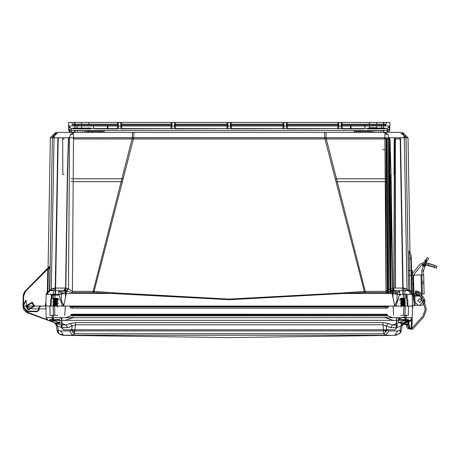 <?xml version="1.0" encoding="UTF-8"?>
<svg xmlns="http://www.w3.org/2000/svg" width="460" height="460" viewBox="0 0 460 460"><rect width="100%" height="100%" fill="white"/><g stroke="black" fill="none" stroke-linecap="round" stroke-linejoin="round"><path stroke-width="0.69" d="M69.138 131.192L71.306 132.336L69.448 131.571L68.684 129.818L71.254 129.812M389.545 130.617L389.7 129.887M389.097 131.399L389.396 130.956M68.16 288.725L72.369 291.341L72.369 292.577L63.762 290.639L65.619 288.058L68.16 288.725L66.309 291.03L66.309 293.509L63.721 305.687L62.376 306.09L50.882 306.09L58.96 306.09M58.431 303.077L53.251 303.077M399.429 306.09L62.376 306.09L58.845 294.325L66.309 293.509L114.879 293.509L114.948 292.934L94.087 291.381L133.722 137.724L324.674 137.724L324.438 132.336L325.996 132.336L325.996 137.781L384.911 137.781L384.911 132.336L388.091 134.642L388.827 137.781L408.026 137.781L406.002 137.724L408.308 270.451L405.984 137.781L408.652 290.645L405.984 137.781L404.944 134.642L400.441 132.336L406.002 137.724L408.664 290.645M405.145 303.077L399.964 303.077M365.223 292.577L364.383 292.589L364.303 291.381L386.02 291.341L390.229 288.725L392.771 288.058L404.127 288.058L405.979 290.639L394.628 290.639L386.02 292.577L365.223 292.577L365.223 291.341L325.996 137.781L324.674 137.724L364.303 291.381L343.442 292.934L343.511 293.509L229.586 299.719L94.007 292.589L94.087 291.381L93.167 291.341L132.394 137.781L132.394 132.336L73.479 132.336L73.479 137.781L133.722 137.724L133.952 132.336L132.394 132.336M408.394 275.436L408.647 290.478L408.394 275.436L412.505 275.436L412.505 270.451L408.308 270.451M412.505 293.284L412.505 295.464M399.096 306.09L57.69 306.09M399.096 299.966L405.059 299.966M399.826 298.655L405.024 298.655M399.826 295.153L400.7 295.153M400.7 298.304L405.018 298.304M400.7 306.09L406.237 306.09L405.22 306.09L404.915 294.325L399.544 294.325L396.014 306.09L394.674 305.687L392.087 293.509L392.087 291.03L390.229 288.725M401.43 305.601L405.208 305.601M400.7 305.112L405.197 305.112M401.43 304.629L405.185 304.629M400.7 304.141L405.168 304.141M401.43 303.657L405.156 303.657M400.7 303.169L405.145 303.169M401.43 302.68L405.133 302.68M400.7 302.197L405.122 302.197M401.43 301.708L405.105 301.708M400.7 301.219L405.093 301.219M401.43 300.736L405.082 300.736M400.7 300.248L405.07 300.248M401.43 299.759L405.053 299.759M400.7 299.276L405.041 299.276M401.43 298.787L405.03 298.787M33.649 308.919L45.109 308.919L45.96 308.079L46.19 317.664L45.885 306.09L46.195 294.325L45.885 306.09L59.294 306.09M53.331 299.966L59.294 299.966M53.366 298.655L58.564 298.655M53.371 298.304L52.152 298.304L52.152 295.153L53.458 295.153L51.279 295.153L58.564 295.153M53.182 305.601L56.965 305.601M53.193 305.112L57.69 305.112M53.21 304.629L56.965 304.629M53.222 304.141L57.69 304.141M53.233 303.657L56.965 303.657M53.245 303.169L57.69 303.169M53.262 302.68L56.965 302.68M53.274 302.197L57.69 302.197M53.285 301.708L56.965 301.708M53.297 301.219L57.69 301.219M53.308 300.736L56.965 300.736M53.325 300.248L57.69 300.248M53.337 299.759L56.965 299.759M53.348 299.276L57.69 299.276M53.36 298.787L56.965 298.787M52.152 298.304L57.69 298.304M52.152 295.153L57.69 295.153M423.608 273.372L423.579 274.833L421.021 274.896L421.676 274.879L421.021 274.896L421.544 294.825L422.349 293.974L424.143 293.928L423.643 274.706L424.143 293.928L423.827 281.825L422.079 281.871L422.395 293.974L421.826 272.251L422.395 293.974M412.516 306.492L411.775 275.724L412.936 272.981L419.876 264.253L423.769 262.631L423.079 262.608M421.86 273.418L421.826 272.251M413.678 284.084L411.93 284.13L411.884 282.405L411.93 284.13L413.678 284.084L413.546 278.927L411.798 278.973L411.809 279.536L411.867 281.555L411.798 278.973L413.546 278.927M412.206 294.596L413.954 294.555L414.241 305.405L415.115 305.382L414.241 305.405L413.983 295.688L414.385 296.067L412.35 296.119L412.235 295.734L412.35 296.119L414.385 296.067M423.166 264.356L421.245 265.345L414.305 274.068L413.488 276.845L411.74 276.891L411.734 276.575M412.505 294.59L413.954 294.555L413.919 293.25L412.171 293.296M414.868 296.056L415.115 305.382L414.868 296.056L415.115 305.382L419.779 305.262L412.752 305.446L415.115 305.382L414.868 296.056L419.531 295.935L424.315 300.472L419.779 305.262L424.315 300.472L419.531 295.935M360.841 122.429L386.4 122.429L386.354 124.2L385.48 125.051L385.451 126.011M75.152 122.429L97.554 122.429M382.76 149.626L384.784 149.626M52.083 290.639L49.979 290.639L47.334 291.715L47.69 292.071L49.979 290.639L63.762 290.639L58.845 290.639L60.496 291.669L61.249 294.21L61.41 300.736L63.721 305.687M364.383 292.589L343.511 293.509L392.087 293.509L397.141 294.21L397.659 292.071L399.544 290.639L399.544 294.325L397.141 294.21L396.98 300.736L394.674 305.687M399.769 333.442L400.24 332.344L400.004 330.291L401.218 330.907L400.004 330.291L397.814 330.993L388.959 330.993L385.871 335.254L390.442 335.259M388.959 330.993L386.797 330.291L383.709 330.935L74.687 330.935L74.681 333.736L72.519 335.254L63.652 335.254L385.871 335.254L383.709 333.736L382.852 322.552L75.543 322.552L70.121 323.414L72.18 326.077L71.593 330.291L69.431 330.993L60.576 330.993L63.652 335.254L58.937 333.736L57.172 330.935L57.787 332.534L58.943 333.759M382.852 322.552L388.274 323.414L386.21 326.077L386.797 330.291L385.48 332.407L383.709 333.736L74.681 333.736L72.858 332.344L71.593 330.291L74.687 330.935L75.543 324.783L67.93 327.647L61.95 327.647L60.887 324.978L65.872 324.978L67.93 327.647M60.576 330.993L58.391 330.291L57.178 330.959M57.925 132.336L52.388 137.724L49.732 290.645L52.388 137.724L50.37 137.781L52.405 137.781L49.737 290.645L52.405 137.781L54.061 133.929L57.948 132.336L52.405 137.781L54.061 133.929L54.769 134.642L54.033 137.781L69.563 137.781L70.299 134.642L73.479 132.336L57.948 132.336L54.769 134.642M66.614 291.128L68.471 288.892L69.563 137.781L73.479 137.781L72.369 291.341L93.167 291.341L93.167 292.577L72.369 292.577M132.146 138.966L132.146 137.822L73.928 137.822L73.928 138.966L326.249 138.966L326.249 137.822L384.462 137.822L385.284 138.966L389.775 138.966L388.827 137.822L389.505 138.04L390.034 138.954L391.069 174.501L391.023 293.509M384.922 138.954L386.049 138.954M403.472 324.455L403.409 323.949L402.19 325.416L403.046 323.909L403.144 324.472L402.19 325.416L403.339 324.455L403.339 323.972M59.783 323.248L59.95 322.811L54.924 320.994L53.17 321.109L53.475 320.327L404.921 320.327L404.921 317.664L53.475 317.664L52.969 317.676L53.17 320.332L48.116 320.332L50.249 321.109L48.116 320.332L46.207 317.676L48.116 320.332L47.346 319.913L46.19 317.664L46.966 319.573L46.19 317.664L52.969 317.676M369.495 128.547L369.495 125.994L369.495 127.696L376.78 127.696L376.78 128.547L364.124 128.547L364.998 127.696L364.998 125.994M88.901 127.696L88.901 128.547M383.588 125.051L376.78 125.051L376.78 124.2L386.354 124.2L386.4 122.429L383.485 122.429L389.902 122.429L389.706 129.783L387.084 132.336L381.058 132.336L384.554 132.336L383.68 131.485L383.651 130.445M376.78 125.051L369.495 125.051L369.495 124.2L376.78 124.2L376.78 122.429M361.652 124.2L369.495 124.2L369.495 122.429M341.285 127.989L341.142 122.429L341.188 124.2L342.062 124.2L342.016 122.429L341.142 122.429L341.188 124.2L342.062 125.051L342.062 124.2L383.439 124.2L383.485 122.429L383.393 125.994L389.804 125.994L389.735 128.743L389.804 125.971L389.499 127.161L387.182 128.547L387.113 130.445L71.283 130.445L71.306 132.336L387.084 132.336L387.113 130.445L389.735 128.743L389.706 129.783L387.084 132.336L389.706 129.783L389.758 127.782M342.062 125.051L383.439 125.051L383.439 124.2M342.159 128.547L342.159 128.84L363.222 128.84L356.851 128.84L356.851 128.547M287.356 128.547L287.356 128.84L286.701 128.547L287.356 128.84L286.701 128.547L287.356 128.84L337.789 128.593M286.333 122.429L286.482 127.989L286.333 122.429L286.379 124.2L287.253 124.2L287.207 122.429L286.333 122.429L286.379 124.2L287.253 125.051L287.253 124.2L338.761 124.2L337.887 125.051L337.933 122.429L337.887 124.2M121.768 128.547L121.768 128.84L121.118 128.547L121.768 128.84L121.118 128.547L121.768 128.84L171.039 128.593M120.75 122.429L120.894 127.989L120.75 122.429L120.796 124.2L121.67 124.2L121.624 122.429L120.75 122.429L120.796 124.2L121.67 125.051L121.67 124.2L172.011 124.2L172.057 122.429L171.183 122.429L171.039 127.989M121.67 125.051L171.137 125.051L171.137 124.2M175.409 128.547L175.409 128.84L174.76 128.547L175.409 128.84L174.76 128.547L175.409 128.84L227.01 128.593M231.38 128.547L231.38 128.84L230.73 128.547L231.38 128.84L230.73 128.547L231.38 128.84L282.98 128.593M230.362 122.429L230.506 127.989L230.362 122.429L230.408 124.2L231.282 124.2L231.236 122.429L230.362 122.429L230.408 124.2L231.282 125.051L231.282 124.2L283.958 124.2L284.004 122.429L283.13 122.429L282.98 127.989L283.084 124.2M174.392 122.429L174.535 127.989L174.392 122.429L174.438 124.2L175.312 124.2L175.266 122.429L174.392 122.429L174.438 124.2L175.312 125.051L175.312 124.2L227.982 124.2L227.108 125.051L227.154 122.429L227.108 124.2M97.589 125.051L88.901 125.051L88.901 124.2L96.738 124.2M88.901 125.051L81.61 125.051L81.61 124.2L88.901 124.2L88.901 122.429M81.61 125.051L72.91 125.051L72.036 124.2L81.61 124.2L81.61 122.429M89.585 125.051L117.495 125.051L117.495 124.2L118.37 124.2L118.415 122.429L117.541 122.429L117.398 127.989M409.216 251.051L409.607 252.868L409.555 251.735L411.188 255.714L411.269 258.773L411.188 255.789L410.722 254.639L411.619 292.405M365.361 132.336L368.857 132.336M89.533 132.336L93.029 132.336L89.533 132.336M74.738 130.445L74.71 131.485L73.836 132.336L77.332 132.336M411.481 319.51L412.206 317.664L411.936 327.974L412.206 317.664L411.654 319.292L410.274 320.332L410.584 321.126L410.285 320.327L406.95 321.54M90.988 132.336L94.191 132.336M74.428 132.336L77.625 132.336M101.631 132.336L85.06 132.336L88.268 132.336L88.268 131.485L103.96 131.485L104.84 132.336L101.631 132.336L101.602 130.445L101.631 131.485M95.801 132.336L98.998 132.336M79.235 132.336L82.438 132.336L79.235 132.336M380.765 132.336L383.962 132.336M364.205 132.336L367.402 132.336M354.43 131.485L354.459 130.445L354.43 131.485L353.562 132.336L356.759 132.336L353.556 132.336L354.43 131.485L372.456 131.485L373.33 132.336L370.127 132.336L379.161 132.336M68.643 128.196L68.494 122.429L68.586 125.994L74.997 125.994L74.997 128.547L387.182 128.547L389.499 127.161M50.611 290.639L47.334 291.715L46.195 294.325L49.979 290.639L46.195 294.325L53.481 294.325L53.17 306.09L40.877 306.09L38.738 307.809L40.566 306.124L39.255 307.32L38.979 310.028L39.186 307.683L40.928 306.09L23 306.09L23.178 295.975L25.311 290.95L50.077 266.236M68.362 138.954L68.73 138.161L69.563 137.822L68.362 138.954L67.327 174.495L65.423 297.666M388.499 306.78L388.504 306.09L69.885 306.09L69.891 306.78L70.892 308.131L387.498 308.131L388.499 306.78L385.612 306.78L385.647 308.131M399.522 333.701L400.608 332.522L401.218 330.935L399.452 333.736L401.218 330.924L400.24 332.344M403.029 323.317L408.227 321.684L408.284 323.972L407.744 323.886L409.492 325.588L409.555 327.974L411.062 328.262L411.545 320.614L412.125 320.614L411.936 327.974L412.206 317.664L411.545 320.614L410.584 321.126L410.285 320.327L412.206 317.664L405.421 317.676L405.22 321.109L403.472 320.994L392.518 324.978L397.503 324.978L396.44 327.647L400.746 326.077L400.004 330.291M412.131 320.39L412.189 318.245M48.099 267.818L25.311 290.95L25.622 291.255L49.973 266.898L49.392 290.685M411.188 255.674L409.233 250.976L409.245 258.135M410.406 306.09L412.505 306.015L413.103 307.401M59.035 137.822L58.316 138.063L57.868 138.966L59.035 137.822L57.868 138.966L55.148 294.325M408.808 321.684L408.072 321.137L408.808 321.684L408.974 327.974L408.808 321.684L402.868 323.506L402.304 324.789L400.746 326.077L401.81 323.414L410.274 320.332L404.921 320.327M419.273 295.561L414.684 295.205L415.633 290.703L419.974 292.238L425.586 306.303L426.311 309.816L423.712 316.888L412.551 329.348L407.767 328.699L406.214 325.565L407.261 325.047L408.813 328.181L411.683 328.572L422.843 316.112L425.143 309.844L424.505 306.734L418.893 292.669L415.276 292.98L419.273 295.561M48.633 267.622L48.628 267.933M49.208 267.053L49.185 267.685M401.212 330.959L402.304 324.783L404.087 322.586M409.492 325.588L408.911 325.588L408.106 324.513L408.911 325.588L408.974 327.974L408.911 325.571M68.592 126.212L68.643 128.237M25.886 306.09L33.816 306.09L28.641 309.206L26.76 306.09L31.895 302.945L33.816 306.09L34.69 306.09L32.28 302.18L25.886 306.09L28.244 309.971L34.69 306.09L40.865 306.09L34.69 306.09M343.442 292.934L229.195 299.132L114.948 292.934M49.283 267.588L49.266 268.479L48.392 268.479L49.208 266.967M415.236 293.422L417.082 291.479L419.025 293.325L417.18 295.268L415.236 293.422M417.76 300.644L419.606 298.701L421.55 300.547L419.704 302.49L417.76 300.644L419.704 302.49L421.55 300.547L419.606 298.701L417.76 300.644M423.016 262.614L428.892 263.54L434.7 265.495L437 266.576L436.206 268.134L428.076 265.144L436.206 268.134L432.647 266.553M396.808 317.664L396.537 328.072L394.795 329.774L396.284 328.072L396.514 319.096M394.795 329.774L63.595 329.774L62.111 328.072L61.876 319.096M411.223 256.939L411.246 257.974M63.537 335.328L229.195 337.571L394.853 335.328M363.889 128.547L363.222 128.84L363.331 128.547M108.244 128.84L94.501 128.547M58.845 292.025L58.845 294.325L53.481 294.325L53.481 290.639L58.845 290.639L58.845 292.025L60.496 291.669M406.893 290.639L408.411 290.639L411.343 292.025L412.2 294.325L411.332 294.21M392.771 288.058L394.628 290.639L408.411 290.639L411.343 292.025L412.2 294.325L411.269 258.773L412.097 290.478M58.201 294.325L51.646 294.279L51.416 303.077L50.882 306.09M404.915 294.279L406.743 294.279L406.979 303.077L407.508 306.09M51.646 294.279L53.481 294.279M406.743 294.279L400.194 294.325M394.456 138.696L393.777 293.698L394.295 174.507L394.916 174.495M395.353 138.696L395.353 288.058M395.554 290.639L395.353 293.911M325.996 132.336L400.447 132.336L404.944 134.642M57.948 132.336L73.479 132.336M133.952 132.336L324.438 132.336M386.02 292.577L384.911 137.781L388.827 137.781L389.919 288.892L391.776 291.128M50.042 290.639L51.393 288.892L54.268 288.058L65.619 288.058M52.405 137.781L54.033 137.781L51.301 290.639M49.289 266.972L49.283 266.633M48.674 269.077L48.691 268.186M49.461 291.881L50.071 266.19L25.311 290.95L47.955 268.306M50.002 266.26L49.973 266.898M409.233 257.6L409.228 257.042M409.216 256.53L409.199 255.334M409.193 254.593L409.187 253.799M409.181 253.098L409.193 251.58M411.188 255.72L411.269 258.773L409.256 258.675L409.906 290.944M404.127 288.058L406.686 288.725L406.922 290.639M383.582 127.65L383.393 127.132L383.582 127.65M74.813 127.65L74.997 127.132L74.813 127.65M52.411 290.639L54.268 288.058M51.468 290.639L51.704 288.725L51.468 290.639M38.157 306.09L40.923 306.09L39.186 307.683L40.928 306.09L38.738 307.809L38.542 310L37.237 311.196L27.68 311.196L23.454 307.044L23.615 295.975L23.178 295.975L23 306.09L23.437 306.09L23.615 295.975L25.622 291.255L50.065 266.806M48.398 267.864L24.696 291.646L25.311 290.95L23.178 295.975L23.615 295.975L25.622 291.255L25.311 290.95L25.599 291.232M47.846 268.416L48.11 268.077M47.363 291.692L47.8 269.065L25.622 291.255L48.392 268.479L47.84 294.285M64.854 290.133L65.096 289.84M392.828 288.644L393.536 290.133M409.561 294.285L409.371 293.509L409.561 294.285M409.561 251.838L411.183 255.656M410.786 258.75L411.269 258.773M407.094 290.639L406.996 288.892L408.348 290.639M94.007 292.589L93.167 292.577M412.177 318.579L412.505 306.09L412.2 294.325L412.505 306.09L405.22 306.09L412.505 306.09L412.2 294.325L404.915 294.325L404.915 290.639M40.348 306.188L40.923 306.09L40.095 306.297L40.923 306.09L39.186 307.683L39.336 307.113M23.563 293.75L24.483 291.939M23 306.09L23.017 307.044L27.68 311.627L37.237 311.627L27.68 311.627L23.017 307.044L23 306.09L25.679 300.443L26.088 300.483L23.293 306.09L26.76 306.09L23.293 306.09L27.893 312.668L26.306 311.846L47.023 319.631L27.796 312.938L48.116 320.332L25.794 311.828L27.796 312.938L48.104 320.327L27.796 312.938L48.104 320.327L27.796 312.938L48.104 320.327L27.796 312.938L48.104 320.327L27.796 312.938L23 306.09L23.466 304.537L23.615 295.975L25.622 291.255L25.311 290.95L23.253 295.055M48.973 267.289L25.254 291.007M23.466 304.537L23.615 295.975L25.622 291.255L25.311 290.95L24.696 291.646M62.991 293.917L63.02 290.639L61.784 290.639L61.749 294.118M396.641 294.118L396.606 290.639L396.077 290.639M47.058 294.21L46.195 294.325L47.334 291.715M69.891 306.78L72.778 306.78L72.749 308.131M40.066 306.314L39.571 306.734L40.066 306.314M27.893 312.673L27.105 312.645L24.133 309.988L23.006 306.337L23.017 307.044L23.006 306.337L23.017 307.044L23.006 306.337L23.017 307.044L23.006 306.337L23.017 307.044L23.454 307.044L27.68 311.196L27.68 311.627L27.68 311.196L37.237 311.196L37.237 311.627L37.237 311.196L38.979 310.028L37.237 311.627L38.979 310.028L39.186 307.683L39.744 306.55L39.353 307.079L39.186 307.683L40.923 306.09L39.186 307.683L40.923 306.09L39.75 306.544L40.923 306.09M39.186 307.683L38.738 307.809L38.542 310L38.979 310.028L39.186 307.683L40.928 306.09M50.249 306.09L45.885 306.09L46.195 294.325M412.493 305.509L412.505 306.049M23.178 295.975L25.311 290.95L23.178 295.975M411.343 292.025L408.411 290.639L412.2 294.325L408.411 290.639L407.778 290.639M27.68 311.627L25.237 310.937L27.68 311.627L25.237 310.937L27.68 311.627L23.017 307.044L27.68 311.627L25.237 310.937L27.68 311.627M23.437 306.09L23.454 307.044L23.017 307.044L24.133 309.994L23.017 307.044L24.328 310.281L27.105 312.645M402.891 294.325L400.183 138.966L400.522 138.966L400.171 138.155L400.522 138.966L403.322 298.655M403.311 298.655L403.236 294.325M403.173 290.639L403.127 288.058L403.178 290.639M55.211 290.639L55.269 288.058L55.223 290.639M55.16 294.325L57.868 138.966M403.454 288.058L403.431 290.639M403.397 294.325L403.357 299.276M395.071 137.822L395.686 138.966L395.071 138.954M395.686 138.966L400.183 138.966L399.355 137.822M388.746 137.822L384.462 137.822L388.746 137.822M326.249 138.966L384.462 138.966L384.462 137.822M64.199 138.977L62.704 138.966L63.319 137.822M62.704 138.966L62.859 174.501L64.095 174.507M55.033 299.276L54.993 294.325M54.958 290.639L54.935 288.058M132.146 137.822L326.249 137.822M394.042 174.512L394.197 138.69M394.904 305.216L394.473 305.216M63.917 305.216L63.491 305.216M64.871 293.664L64.86 290.726M389.683 138.696L389.683 255.668L389.683 138.696M408.658 290.478L412.505 290.478M408.325 306.09L407.842 306.09L407.842 299.966L407.111 298.655L407.111 295.153M406.237 298.304L406.237 295.153M50.393 306.09L50.548 299.966L51.279 298.655L51.279 295.153M55.533 323.524L56.091 324.789L57.644 326.077L58.391 330.291L58.161 332.407L58.937 333.736L57.172 330.935L56.091 324.783L54.217 322.552L60.887 324.978L61.95 327.647L57.644 326.077L56.58 323.414L49.933 320.994L54.378 322.609M408.457 320.994L408.428 319.527L398.515 319.527L398.44 322.811L403.472 322.811M405.22 321.109L408.141 321.109M70.121 323.414L65.872 324.978L59.95 322.811L59.88 319.527L49.968 319.527L49.933 320.994M59.95 322.816L54.924 322.811M57.724 323.587L58.483 323.65M58.495 323.65L59.127 323.587M404.978 315.301L406.209 315.301L406.318 319.527L400.62 319.527M406.209 315.301L400.729 315.301M57.661 315.301L52.181 315.301L52.072 319.527L53.475 319.527M57.77 319.527L52.072 319.527M65.337 306.09L64.757 315.301M409.394 306.09L407.589 306.09M393.633 315.301L393.053 306.09M399.452 333.736L394.737 335.254L395.772 335.185M396.393 335.075L397.158 334.874M60.093 334.42L61.812 335.035M61.858 335.047L62.514 335.167M63.307 335.242L63.652 335.254M75.543 322.552L75.543 324.783L382.852 324.783L390.459 327.647L396.44 327.647M404.179 322.552L404.478 323.351L403.673 323.886L403.673 324.455L407.744 324.455L403.144 324.472L402.19 325.416L402.92 323.438M402.304 324.783L401.218 330.935M390.459 327.647L392.518 324.978L388.274 323.414M402.914 323.012L401.81 323.414M402.661 324.674L402.419 324.904L402.661 324.674M54.964 322.828L60.887 324.978M56.091 324.789L55.424 323.391M400.671 323.587L401.764 323.357M403.42 323.949L407.744 323.886L403.075 324.076M50.399 321.155L53.17 321.109M23 306.078L23.483 303.479M27.796 312.938L24.133 309.988L23.017 307.073L24.133 309.994L23.017 307.073M412.068 318.475L412.194 317.797M408.555 321.218L408.077 321.137M407.847 324.461L408.911 325.588L408.284 323.972L408.106 324.513L403.541 324.455M404.921 319.527L406.318 319.527M410.274 320.332L412.189 317.676M405.421 317.676L404.921 317.664L405.22 306.09M411.993 320.62L412.206 317.664L412.131 320.516M412.131 320.545L412.177 318.613M26.088 300.483L26.657 306.406L32.585 308.919L45.109 308.919L45.943 308.309M32.585 308.919L45.109 308.919L32.585 308.919M45.983 308.062L45.109 308.919M48.104 320.327L46.19 317.664L48.104 320.327M411.844 318.993L410.947 319.987L412.206 317.664L410.285 320.327M50.054 306.09L50.807 306.09M69.73 306.09L388.666 306.09L388.303 306.941L70.093 306.941L69.73 306.09M49.852 306.09L50.094 315.301L54.815 315.301L54.573 306.09L49.001 306.09M408.543 306.09L408.302 315.301L403.581 315.301L403.822 306.09L410.343 306.09M407.853 306.09L408.141 306.09M52.181 315.301L53.412 315.301M411.936 327.974L411.062 328.825L411.936 327.974L411.062 328.825L411.936 327.974L411.349 327.974M409.555 327.974L408.974 327.974L409.848 328.825L411.062 328.825L409.618 328.796M408.9 325.438L408.733 324.996M409.101 328.411L409.452 328.728M409.544 328.773L409.153 328.486M408.911 325.588L408.48 324.714M403.144 324.472L407.744 324.455L407.744 323.886L407.899 324.467M398.383 319.079L404.944 316.687M71.07 315.019L387.326 315.019L71.07 314.818L70.88 315.865L65.561 317.664M387.326 315.019L387.556 315.87L70.708 315.819M71.07 314.818L71.311 314.249L387.078 314.249L387.32 314.818M386.233 314.818L386.475 314.249L71.921 314.249L72.162 314.818M63.934 320.505L63.486 320.327M394.91 320.327L394.456 320.505M393.265 320.505L385.428 317.664M385.365 317.181L386.693 317.664M72.962 317.664L65.308 320.327M71.697 317.664L73.031 317.181M57.236 306.941L58.109 306.09M73.14 306.941L73.502 306.09M401.16 306.941L400.286 306.09M384.888 306.09L385.25 306.941M397.452 306.09L397.779 306.09M60.611 306.09L60.938 306.09M61.582 317.664L61.853 328.072L63.595 329.774M424.614 303.859L425.586 306.303M422.924 265.029L422.659 265.863L424.338 266.351L424.603 265.518L422.924 265.029L422.659 265.863L424.338 266.351L424.603 265.518L422.924 265.029M423.574 272.205L423.574 271.912L421.82 271.958L423.574 271.912L421.82 271.958L421.877 270.21L421.82 271.958L421.877 270.21L425.81 259.474L427.489 257.456L428.628 258.802M428.611 258.813L427.093 260.688L428.76 258.658L427.093 260.688L423.631 270.164L423.574 271.912L421.82 271.958M413.534 300.754L418.318 305.296L422.401 305.193L424.954 302.496L424.902 300.46L423.263 296.792L421.803 295.4L423.263 296.792L421.803 295.4L423.263 296.792L424.902 300.46L424.954 302.496L422.401 305.193L418.318 305.296L413.534 300.754L412.907 276.857L414.609 275.063L421.021 274.896L421.544 294.825L421.021 274.896L414.609 275.063L412.907 276.857M431.693 266.202L430.169 265.707M428.317 265.202L426.5 264.805M436.902 266.524L428.892 263.54L428.076 265.144L423.585 264.368L434.148 267.162L434.579 265.443L433.418 264.971M432.797 264.741L433.492 265M431.261 264.212L432.061 264.477M427.421 264.994L428.076 265.144L428.892 263.54L428.467 263.436M426.633 263.051L434.527 265.42M422.728 264.414L422.964 262.614L423.769 262.631M430.773 265.892L431.233 266.047M434.913 267.507L435.281 267.674M433.843 267.03L432.544 266.512M431.877 266.265L431.135 266.012M429.053 263.58L430.508 263.983M434.711 265.5L435.626 265.909M436.85 266.495L436.431 266.288M436.046 266.104L435.683 265.932M422.843 316.112L425.143 309.844L424.505 306.734M423.712 316.888L412.551 329.348M423.579 274.833L421.895 274.752M424.724 261.125L426.19 262.079L426.65 261.337L425.184 260.383L424.724 261.125L426.19 262.079L424.603 265.518M425.184 260.383L426.65 261.337M422.349 293.974L421.544 294.825L421.021 274.896M421.803 295.4L421.544 294.825M434.148 267.162L424.971 264.546M421.245 265.345L423.585 264.368L422.498 264.477M413.488 276.845L411.74 276.891L413.488 276.845L413.919 293.25M412.936 272.981L419.876 264.253M68.839 130.6L69.006 130.968L68.839 130.6M75.095 132.336L69.949 131.962L71.306 132.336L68.684 129.783L68.586 125.994L68.885 127.144L71.208 128.547L387.182 128.547L389.804 125.994L387.182 128.547M387.119 130.312L387.136 129.812L389.706 129.783L387.084 132.336L389.706 129.783L389.747 128.156M68.592 126.316L68.632 127.782M389.775 127.063L389.798 126.316M389.804 126L389.902 122.429M98.129 131.485L99.009 132.336L98.129 131.485L98.106 130.445L98.129 131.485L99.009 132.336L99.883 132.336M88.291 130.445L88.268 131.485L85.934 131.485L85.962 130.445L85.934 131.485L85.06 132.336L82.438 132.336M358.512 132.336L359.386 132.336L360.26 131.485L360.289 130.445L360.26 131.485M370.099 130.445L370.127 132.336L356.759 132.336L356.787 130.445L356.759 131.485M372.456 131.485L373.33 132.336L372.456 131.485L372.428 130.445L372.456 131.485L373.33 132.336M93.294 130.445L93.323 131.485L93.294 130.445M75.296 131.485L75.319 130.445M103.937 130.445L103.96 131.485L103.937 130.445M80.103 131.485L80.132 130.445L80.103 131.485M365.067 131.485L365.096 130.445L365.067 131.485M383.099 131.485L383.071 130.445M378.258 130.445L378.287 131.485L378.258 130.445M68.661 128.743L71.283 130.445L71.208 128.547L74.997 128.547M381.277 125.994L381.277 127.696L382.151 128.547L376.78 128.547M81.61 127.696L81.61 125.994L81.61 128.547L76.239 128.547L77.113 127.696L77.113 125.994M71.208 128.547L68.586 125.994L71.208 128.547L68.885 127.144M85.934 131.485L85.06 132.336L85.934 131.485M383.439 125.051L385.48 125.051L386.354 124.2L385.48 125.051L383.427 124.809M369.495 125.051L360.801 125.051M74.37 122.877L74.917 122.877M74.37 123.303L74.928 123.303M364.59 125.051L363.9 125.994M363.751 128.547L363.193 128.84M287.253 125.051L337.887 125.051L337.858 125.994M171.913 127.989L172.057 122.429L172.011 124.2L171.137 125.051L171.108 125.994M175.312 125.051L227.108 125.051L227.01 127.989L227.062 125.994M231.282 125.051L283.084 125.051L283.958 124.2L284.004 122.429L283.854 127.989M95.059 128.547L95.168 128.84L117.398 128.84L117.403 128.547M118.272 127.989L118.415 122.429L118.37 124.2L117.495 125.051L117.467 125.994M368.805 125.051L385.48 125.051L386.354 124.2L385.48 125.051M338.399 128.593L337.789 128.84L338.399 128.593M171.649 128.593L171.039 128.84L171.649 128.593M283.596 128.593L282.98 128.84L283.596 128.593M227.619 128.593L227.01 128.84L227.619 128.593M95.203 128.84L94.639 128.547M107.594 128.547L107.904 128.771L107.594 128.547M341.51 128.547L342.159 128.84L341.55 128.593M74.968 124.809L74.485 125.051L74.974 125.051M72.91 125.051L72.036 124.2L72.91 125.051L72.036 124.2L71.99 122.429L73.157 122.429M117.398 128.84L118.007 128.593M383.473 122.877L384.019 122.877M367.741 128.547L367.638 128.84L385.382 128.84L385.382 128.547M384.928 128.547L385.992 128.593M375.969 128.547L376.286 128.547M351.02 127.989L351.078 125.856M68.494 122.429L383.49 122.429M227.884 127.989L228.028 122.429L227.982 124.2L228.028 122.429L227.154 122.429L227.01 127.989M174.535 127.989L174.484 125.994L174.535 127.989M230.506 127.989L230.454 125.994L230.506 127.989M120.894 127.989L120.842 125.994L120.894 127.989M338.663 127.989L338.807 122.429L338.761 124.2L338.807 122.429L337.933 122.429L337.789 127.989M286.482 127.989L286.43 125.994L286.482 127.989M386.388 122.877L386.4 122.429M72.001 122.877L72.036 124.2M370.035 128.547L370.035 128.84L376.326 128.84L366.856 128.547M367.609 128.84L366.994 128.547M381.616 127.995L383.393 127.995M383.393 128.547L383.393 125.994L74.997 125.994L74.905 122.429L71.99 122.429M103.201 122.429L104.88 122.429M72.358 128.547L73.013 128.84L90.752 128.84L90.654 128.547M341.142 122.429L341.297 128.415M107.312 125.856L107.37 127.989M73.008 128.547L73.013 128.84M76.831 125.844L74.991 125.833M91.396 128.547L90.752 128.84L82.064 128.84L88.354 128.84L88.354 128.547M91.534 128.547L90.781 128.84M71.041 181.694L72.369 181.694M73.606 181.694L122.366 181.694M336.03 181.694L384.784 181.694M386.026 181.694L387.349 181.694M71.041 178.779L72.369 178.779M73.606 178.779L123.119 178.779M335.277 178.779L384.784 178.779M386.026 178.779L387.349 178.779M384.911 133.929L388.091 134.642M73.479 133.929L70.299 134.642M399.544 291.715L397.659 292.071M58.213 138.966L55.499 294.325M395.404 293.917L395.37 290.639M395.094 138.696L395.094 288.058L395.094 138.696M395.094 290.639L395.094 293.871L395.094 290.639M92.155 131.485L93.029 132.336M406.996 288.892L404.363 137.781L403.19 133.929M381.058 131.485L381.029 130.445M368.885 130.445L368.857 131.485M89.533 131.485L89.504 130.445M77.36 130.445L77.332 131.485M48.691 267.226L48.438 267.823M45.989 302.07L44.988 306.09L45.989 302.07M385.624 306.09L385.612 306.78L72.778 306.78L72.772 306.09M25.622 291.255L25.311 290.95M392.69 296.361L390.81 174.501L392.69 296.361M67.58 174.501L65.7 296.366L67.58 174.507L68.615 138.966M395.519 306.038L395.37 305.515M62.87 306.038L63.026 305.515M387.285 138.69L387.958 293.509M390.408 293.509L390.189 174.512M133.647 138.954L133.699 137.822M324.697 137.822L324.743 138.954M387.337 293.509L386.664 138.696M63.296 304.342L64.009 304.342M389.936 293.509L389.936 138.96M388.516 293.509L388.516 138.696M386.026 138.696L386.026 293.509M385.382 330.648L385.48 332.407M72.858 332.344L74.618 330.924M57.471 330.648L58.161 332.407M394.737 335.254L397.814 330.993M72.519 335.254L69.431 330.993M403.673 323.886L404.058 323.564M53.17 306.09L53.475 320.327M410.584 321.126L404.478 323.351M27.893 312.668L47.023 319.631M408.284 323.972L408.026 321.155M403.046 323.909L403.109 323.547M411.263 328.175L409.647 328.175M403.339 323.886L407.744 323.886M411.062 328.262L411.062 328.796M409.848 328.262L409.848 328.825L409.4 328.704M408.106 324.513L407.744 324.455M401.011 317.664L398.596 318.544M392.828 317.664L387.688 315.819M59.242 317.664L61.237 318.389M393.461 320.505L385.606 317.688M72.789 317.688L64.929 320.505M396.554 317.664L396.52 318.947M61.87 318.947L61.835 317.664M425.81 259.474L427.093 260.688L425.81 259.474M421.877 270.21L423.631 270.164L421.877 270.21M423.873 283.573L422.125 283.619M413.557 275.678L411.775 275.724L413.557 275.678M356.431 128.593L356.747 128.547M71.306 132.336L68.684 129.783M77.625 131.485L77.654 130.445M90.988 131.485L90.965 130.445M95.801 131.485L95.772 130.445M82.438 131.485L82.461 130.445L82.438 131.485M367.402 131.485L367.431 130.445M380.765 131.485L380.742 130.445M375.958 131.485L375.929 130.445L375.958 131.485M362.589 131.485L362.618 130.445M99.883 131.485L99.854 130.445M84.186 131.485L84.215 130.445M358.535 130.445L358.512 131.485M374.181 130.445L374.204 131.485M363.222 128.84L363.866 128.547M101.539 128.547L101.539 128.84M74.951 125.051L74.951 124.2L117.495 124.2L117.541 122.429L117.495 124.2M95.168 128.84L94.524 128.547M385.394 128.081L367.787 128.081M350.491 125.856L350.44 127.989M175.409 127.989L175.312 124.2M231.282 124.2L231.38 127.989M282.98 127.989L283.032 125.994M121.67 124.2L121.768 127.989M287.356 127.989L287.253 124.2M342.159 127.989L342.062 124.2M107.956 127.989L107.899 125.856M74.951 124.2L74.905 122.429M90.603 128.081L73.002 128.081M376.78 125.994L376.78 127.696L376.78 125.994M48.093 268.168L50.37 137.781L55.907 132.336M410.044 253.483L408.026 137.781L402.488 132.336M410.377 254.087L410.107 253.604M58.845 290.639L66.309 290.639M62.911 290.639L61.962 290.639M396.606 290.639L396.25 290.639M394.628 290.639L399.544 290.639M23.581 309.189L24.133 309.994L23.017 307.044M392.966 297.666L391.069 174.501L390.034 138.954M401.396 137.822L406.002 137.822M394.795 335.328L399.539 333.69M58.857 333.69L63.733 335.328M402.701 323.092L401.867 323.391M402.419 324.904L402.264 325.174M403.339 324.455L403.673 324.455M409.072 328.359L409.291 328.624M408.974 327.974L409.848 328.825M70.88 315.865L65.861 317.664M387.556 315.87L70.834 315.87M389.758 127.857L389.798 126.212M93.397 125.994L93.397 127.696L94.271 128.547M364.901 125.051L364.584 125.994"/></g></svg>
